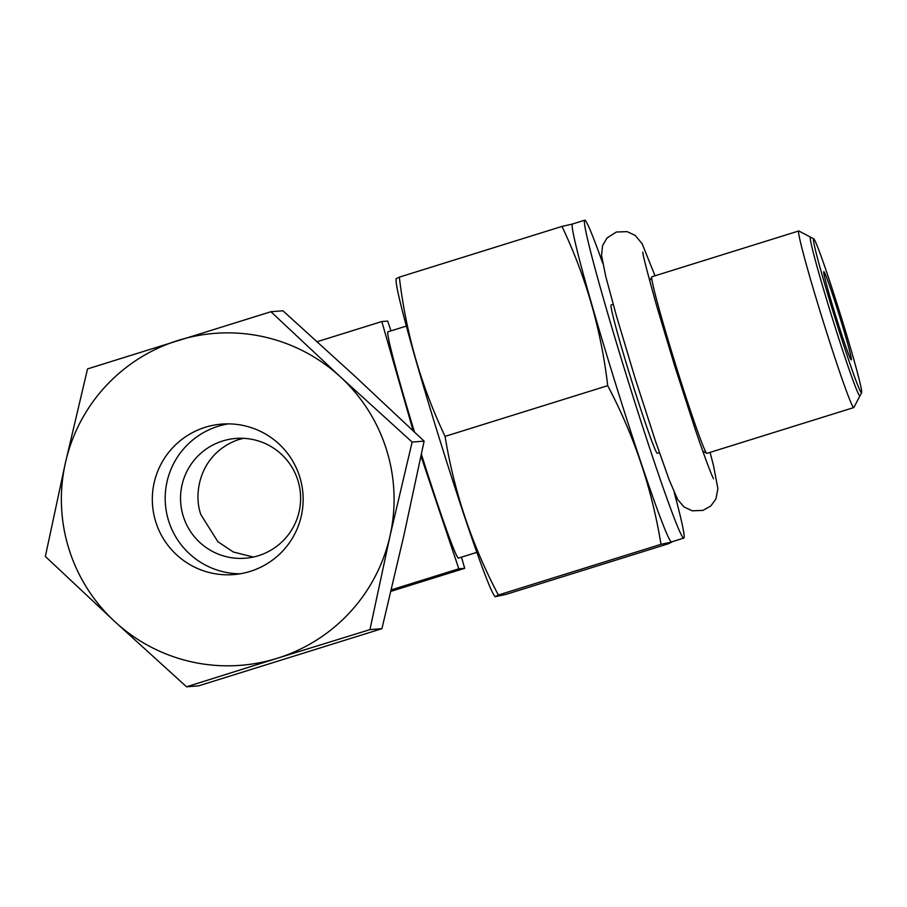 <?xml version="1.0" encoding="UTF-8"?>
<svg xmlns="http://www.w3.org/2000/svg" width="907" height="907" viewBox="0 0 907 907"><rect width="100%" height="100%" fill="white"/><g stroke="black" fill="none" stroke-linecap="round" stroke-linejoin="round"><path stroke-width="1.36" d="M270.921 311.725L282.927 310.784L354.535 375.872L424.125 441.131L412.129 442.083L390.021 535.924L369.943 629.617L277.236 658.289A166.48 166.355 -94.5 0 0 340.51 376.983A166.48 166.355 -94.5 0 0 65.429 462.763A166.48 166.355 -94.5 0 0 277.236 658.289L186.547 686.803L114.94 621.703L45.35 556.456L65.429 462.763L87.537 368.911L270.921 311.725L340.51 376.983L412.129 442.083M186.547 686.803L198.554 685.862L381.938 628.676L404.034 534.824L424.125 441.131M381.938 628.676L369.943 629.617M250.173 571.399A75.474 75.417 -94.5 0 0 221.796 424.102A75.474 75.417 -94.5 0 0 153.68 513.623A75.474 75.417 -94.5 0 0 250.173 571.399M240.072 573.802A75.474 75.417 85.5 0 1 218.145 426.279A75.474 75.417 85.5 0 1 228.247 423.875M222.714 440.972A60.077 60.032 -94.5 0 0 245.309 558.224A60.077 60.032 -94.5 0 0 299.537 486.957A60.077 60.032 -94.5 0 0 222.714 440.972M243.45 438.319L238.053 439.759C199.846 453.511 192.896 493.272 200.957 514.802L217.941 541.762L233.303 552L253.348 557.045M839.36 315.602A46.166 1.769 72.7 0 0 823.794 271.669A46.166 1.769 72.7 0 0 835.732 315.897A46.166 1.769 -107.3 0 0 851.288 359.83A46.166 1.769 -107.3 0 0 839.36 315.602M840.71 315.5A80.655 3.095 72.7 0 0 813.67 238.779A80.655 3.095 72.7 0 0 834.383 315.999A80.655 3.095 72.7 0 0 861.65 392.652A80.655 3.095 72.7 0 0 840.71 315.5M813.67 238.779L798.863 231.002A92.491 3.549 72.7 0 0 798.716 230.979A92.491 3.549 72.7 0 0 822.626 319.559A92.491 3.549 72.7 0 0 853.782 407.572A92.491 3.549 72.7 0 0 853.895 407.458L861.65 392.652M853.782 407.572L706.961 453.353A92.491 3.549 -107.3 0 1 706.814 453.33A92.491 3.549 -107.3 0 1 675.806 365.34A92.491 3.549 -107.3 0 1 651.793 276.862A92.491 3.549 -107.3 0 1 651.895 276.76L798.716 230.979M659.423 452.672L657.382 453.307A77.696 2.982 -107.3 0 1 631.204 379.387A77.696 2.982 -107.3 0 1 611.125 304.967L613.166 304.333M674.252 492.535A166.48 6.394 -107.3 0 1 683.821 538.078A166.48 6.394 -107.3 0 1 683.765 538.089A166.48 6.394 -107.3 0 1 627.939 380.35A166.48 6.394 -107.3 0 1 584.698 220.208A166.48 6.394 -107.3 0 1 584.754 220.197A166.48 6.394 -107.3 0 1 602.713 263.121M683.821 538.078L671.588 541.887A166.48 6.394 -107.3 0 1 671.531 541.898A166.48 6.394 -107.3 0 1 615.706 384.16A166.48 6.394 -107.3 0 1 572.464 224.018L584.698 220.208M607.713 385.668C634.186 435.848 651.94 488.726 660.988 544.313L671.849 542.035L668.527 543.712L505.891 594.436L495.041 596.727L498.351 595.026C471.889 544.869 454.124 491.991 445.076 436.38L607.713 385.668C601.182 329.876 585.933 276.794 561.977 226.421L572.385 224.063M445.076 436.38C421.12 386.031 405.871 332.948 399.341 277.134L396.019 278.812L396.144 281.567A165.743 6.36 72.7 0 0 439.339 438.41A165.743 6.36 72.7 0 0 493.805 594.765L495.041 596.727M399.341 277.134L561.977 226.421M660.988 544.313L498.351 595.026M476.878 552.352L458.534 558.077A118.511 4.546 -107.3 0 1 458.5 558.077A118.511 4.546 -107.3 0 1 421.415 454.271M414.488 431.993A118.511 4.546 -107.3 0 1 387.981 331.803L406.313 326.089M390.974 330.874L387.686 321.078L381.813 321.543L413.184 430.746M461.482 557.147L464.69 568.326L458.829 568.791L421.018 456.198M317.189 341.701L381.813 321.543M391.302 589.856L458.829 568.791M390.951 591.33L464.69 568.326M810.382 237.101A83.172 3.197 72.7 0 0 831.878 316.758A83.172 3.197 72.7 0 0 859.904 395.894M649.695 280.864L651.793 276.862M702.812 451.221L706.814 453.33M655.013 275.785L642.167 243.802L635.24 235.412L627.134 231.636L616.397 232.022L607.055 237.929L602.554 245.661L601.556 255.468L605.785 276.635L616.601 316.486L634.979 377.765L655.432 440.995L669.162 479.837L677.699 499.576L684.093 507.013L692.2 510.8L702.925 510.414L710.873 505.913L715.918 498.986L717.879 488.658L713.56 465.824L710.079 452.378M713.548 478.805L713.526 478.76C712.8 477.672 707.29 464.996 695.216 429.306L674.536 365.442L656.895 306.679C647.042 271.374 642.36 253.166 642.848 252.067L642.859 252.123"/></g></svg>

